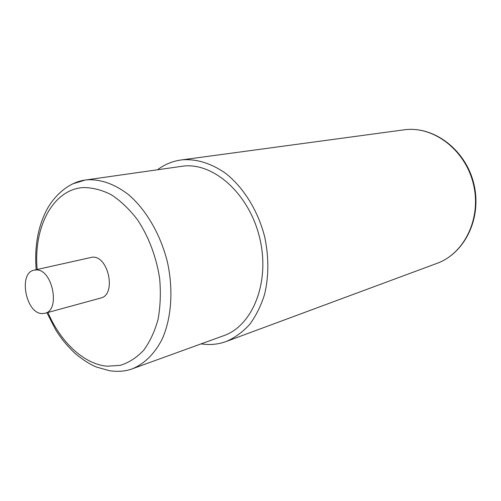 <?xml version="1.0" encoding="UTF-8"?>
<svg xmlns="http://www.w3.org/2000/svg" width="501" height="501" viewBox="0 0 501 501"><rect width="100%" height="100%" fill="white"/><g stroke="black" fill="none" stroke-linecap="round" stroke-linejoin="round"><path stroke-width="0.75" d="M157.571 169.714C164.622 164.447 172.463 161.197 181.08 159.976L183.065 159.75C197.375 158.992 211.547 163.514 225.588 173.308C243.605 187.48 258.046 210.733 264.71 236.973C268.937 257.207 268.874 276.433 264.509 294.651C260.889 306.017 255.93 315.962 249.636 324.473C242.703 332 234.963 337.649 226.402 341.432C219.632 343.911 212.649 344.895 205.448 344.381L201.076 343.893M36.172 269.688C34.312 246.047 38.151 225.525 47.67 208.134C57.377 191.438 72.25 181.65 85.176 180.059L183.829 166.031C214.478 162.756 249.742 194.739 259.831 238.545C270.221 282.276 252.686 325.775 223.678 335.701L132.32 368.805C144.607 363.751 155.116 353.337 162.499 338.4C171.536 317.521 173.465 289.484 167.365 261.86C160.502 234.405 146.192 209.85 128.638 194.72C114.979 184.236 101.327 179.258 87.675 179.778L85.176 180.059L72.739 183.842M44.921 313.294L100.676 298.057C116.545 294.995 108.742 255.867 92.472 257.151L34.143 270.145C18.099 272.763 25.764 313.77 42.197 313.582L44.921 313.294C60.796 310.313 52.392 268.786 36.103 269.939L34.143 270.145M181.08 159.976L405.447 129.646C434.38 126.352 465.629 150.444 473.489 184.418C481.624 218.323 464.389 253.581 437.029 263.344C465.053 253.205 481.993 217.822 473.952 184.299C466.187 150.713 435.181 126.402 405.497 129.64L405.378 129.653M47.921 312.474C60.527 342.014 83.78 364.052 106.97 366.218L120.359 365.348C128.976 362.599 136.754 357.564 143.699 350.249C149.956 341.701 154.746 331.399 158.059 319.331C160.389 306.493 160.921 292.941 159.656 278.662C156.462 257.195 148.647 236.516 137.431 219.676C129.433 209.274 120.747 200.97 111.379 194.776C101.86 189.948 92.472 187.549 83.216 187.568C52.699 189.503 33.248 227.617 37.18 269.463M226.402 341.432L437.029 263.344M46.925 312.743L55.649 329.733C59.606 336.108 64.748 343.611 75.194 353.499C83.016 359.975 90.105 364.49 96.468 367.045L109.525 370.734C118.192 371.936 125.789 371.291 132.32 368.805"/></g></svg>
